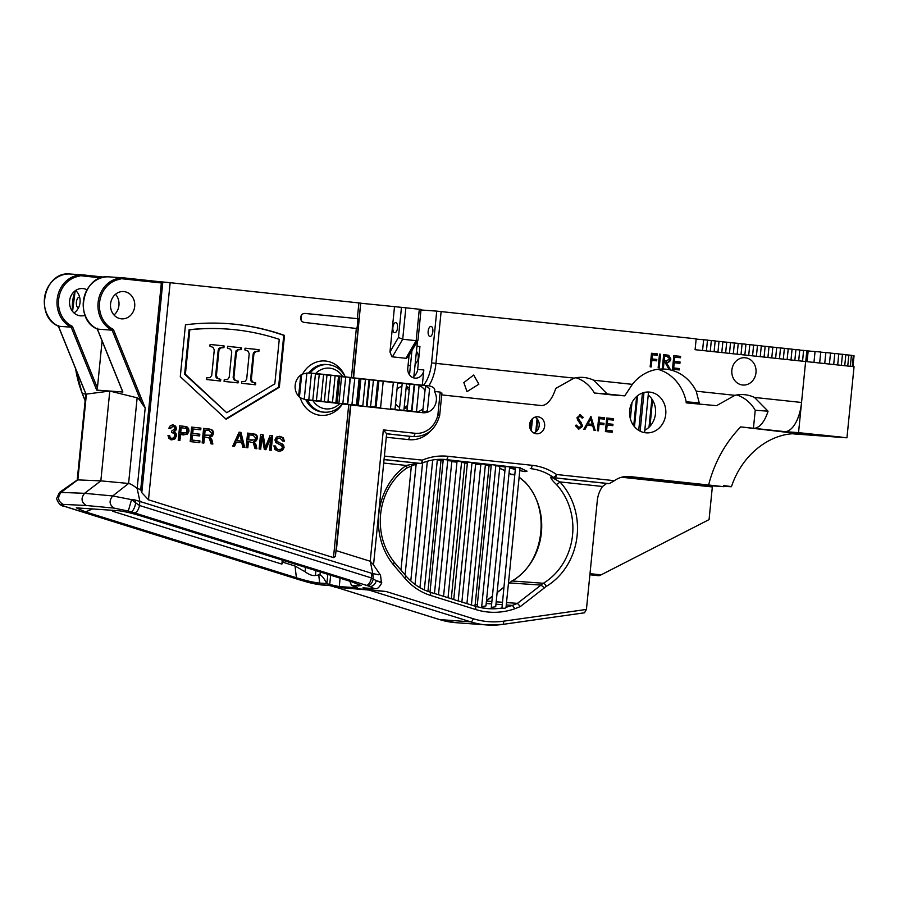 <?xml version="1.0" encoding="UTF-8"?>
<svg xmlns="http://www.w3.org/2000/svg" width="899" height="899" viewBox="0 0 899 899"><rect width="100%" height="100%" fill="white"/><g stroke="black" fill="none" stroke-linecap="round" stroke-linejoin="round"><path stroke-width="1.35" d="M590.002 573.663L601.094 574.854L709.064 519.622L712.334 486.955L621.591 477.234M601.094 574.854L599.307 575.618M723.684 486.269L726.92 486.505C733.798 486.988 732.752 486.685 723.774 485.606L723.616 486.685L712.941 485.898L712.334 486.955M726.92 486.505L731.438 486.707C743.349 450.781 775.017 431.037 800.256 433.959A81.809 72.493 94.2 0 1 802.402 434.15L798.267 433.846M723.616 486.685L708.614 484.999A122.714 108.745 -85.8 0 1 740.697 426.901L802.402 434.15M780.658 431.329L784.535 431.599A30.308 14.036 -83.9 0 0 801.548 402.471L798.537 432.644L846.948 437.802L829.013 436.509L780.658 431.329L798.537 432.644M740.697 426.901L753.429 428.272L755.239 410.259A37.713 33.42 94.2 0 0 736.809 394.953M793.379 433.88L828.507 436.453M804.403 433.307L841.352 437.116L804.403 433.307M802.166 433.194L841.34 437.105M826.552 435.498L811.449 434.116L826.552 435.498M651.887 399.021L648.999 427.25M650.011 426.216L652.517 399.988M644.819 430.239A20.452 18.126 94.2 0 0 648.325 395.111M753.62 345.149L757.475 345.43L756.396 356.274M757.475 345.43L761.318 345.845L760.239 356.678M846.948 437.802L854.05 366.702L695.084 349.7L696.174 338.856L436.734 311.121L431.565 362.904L574.068 378.119A37.713 33.42 -85.8 0 1 583.035 377.411A37.713 33.42 -85.8 0 1 593.643 380.21L607.218 393.976L594.396 393.032L611.949 394.908L624.76 395.852L632.345 384.356A44.501 39.432 94.2 0 1 664.968 369.096A44.501 39.432 94.2 0 1 696.208 391.189L734.91 395.335A37.713 33.42 -85.8 0 1 743.878 394.627A37.713 33.42 -85.8 0 1 754.486 397.437L768.049 411.191A30.308 14.036 96.1 0 1 753.429 428.272L784.535 431.599M845.824 354.768L851.409 355.307L850.33 366.129M848.847 354.981L847.757 365.814M851.398 355.431L854.05 355.734L852.971 366.477M853.331 355.577L852.252 366.376M838.778 353.992L845.835 354.633L844.757 365.466M842.475 354.262L841.397 365.095M820.742 352.15L830.507 352.992L829.429 363.837M825.844 352.52L824.765 363.365M799.762 350.093L808.179 350.835L807.1 361.668M806.841 350.722L805.762 361.555M803.616 350.374L802.537 361.207M784.378 348.441L792.075 349.138L790.996 359.971M788.232 348.722L787.153 359.566M768.993 346.8L776.702 347.486L775.612 358.33M772.859 347.081L771.769 357.914M738.236 343.508L745.934 344.193L744.855 355.038M742.091 343.789L741.012 354.622M722.852 341.856L730.561 342.553L729.482 353.386M726.718 342.137L725.628 352.97M707.479 340.204L715.177 340.901L714.098 351.745M711.334 340.496L710.255 351.329M696.141 339.114L707.491 340.08L706.412 350.913M703.647 339.665L702.557 350.509M715.166 341.036L722.863 341.732L721.785 352.565M719.02 341.317L717.941 352.15M730.55 342.676L738.248 343.373L737.169 354.206M734.404 342.957L733.326 353.801M745.923 344.328L753.632 345.025L752.553 355.858M749.788 344.609L748.698 355.442M761.307 345.969L769.005 346.666L767.926 357.499M765.161 346.261L764.083 357.094M776.691 347.621L784.389 348.318L783.31 359.151M780.546 347.902L779.467 358.735M792.064 349.262L799.773 349.958L798.683 360.802M795.93 349.554L794.84 360.387M808.167 350.97L820.765 352.015L819.674 362.859M815.056 351.475L813.977 362.308M830.496 353.127L838.789 353.858L837.711 364.702M834.811 353.442L833.721 364.275M657.911 369.298A44.501 39.432 -85.8 0 1 686.195 401.831A12.541 11.114 94.2 0 0 686.184 402.864L716.548 405.674L734.91 395.335M594.396 393.032A37.713 33.42 94.2 0 0 575.978 377.737M441.735 394.897L541.097 405.528A30.308 14.036 -83.9 0 0 555.706 388.458L574.068 378.119M384.39 456.074L422.305 460.131A64.762 57.39 -85.8 0 1 447.96 456.299L532.163 465.311A64.762 57.39 -85.8 0 1 556.515 474.503L614.365 480.695A27.273 24.161 -85.8 0 1 628.985 476.492A27.273 24.161 -85.8 0 1 629.705 476.56L708.614 484.999M605.387 431.565L606.735 418.001L613.523 418.72L613.376 420.114L607.679 419.507L607.263 423.676L612.961 424.283L612.826 425.677L607.128 425.07L606.6 430.284L612.298 430.891L612.163 432.284L605.387 431.565M590.868 416.293L595.217 430.475L594.048 430.351L592.699 425.811L587.261 425.227L584.991 429.374L583.822 429.25L591.025 416.316M529.623 424.485A8.518 7.552 -85.8 0 1 537.748 416.788A8.518 7.552 -85.8 0 1 544.659 425.845A8.518 7.552 -85.8 0 1 536.512 433.79A8.518 7.552 -85.8 0 1 529.623 424.485M578.81 429.07L575.45 425.71L576.54 425.137L579.001 427.677L581.529 425.632L577.495 419.799L577.034 417.664L580.316 414.81L583.282 417.451L582.226 418.181L580.057 416.192L578.113 417.72L582.608 425.766L578.945 429.081M597.374 430.7L598.734 417.136L604.577 417.765L604.443 419.159L599.667 418.642L599.251 422.822L604.027 423.328L603.892 424.721L599.116 424.216L598.453 430.823L597.374 430.7M629.682 410.517A20.452 18.126 -85.8 0 1 649.202 392.054A20.452 18.126 -85.8 0 1 665.788 413.776A20.452 18.126 -85.8 0 1 646.212 432.846A20.452 18.126 -85.8 0 1 629.682 410.517M599.116 424.216L597.947 430.767M599.667 418.642L598.745 422.777L603.521 423.294L603.386 424.665M598.723 417.158L604.083 417.732L603.937 419.103M580.057 416.192L577.619 417.687L579.709 421.047C580.664 421.328 581.462 422.89 582.102 425.721L582.608 425.766M582.102 425.721C583.058 426.171 581.799 427.272 578.304 429.025M579.81 414.776L582.777 417.417L582.069 417.9M576.034 425.092L578.45 427.643M590.677 418.945L587.474 423.856L592.272 424.362L590.677 418.945L587.98 423.901L592.272 424.362M587.261 425.227L584.496 429.329M590.654 416.709L594.711 430.419M607.128 425.07L606.095 430.25L611.803 430.857L611.657 432.228M607.679 419.507L606.758 423.643L612.455 424.249L612.32 425.62M606.735 418.013L613.017 418.687L612.871 420.058M430.812 430.722A30.678 27.184 -85.8 0 1 408.798 439.656A3.405 1.573 96.1 0 1 410.708 436.386L386.615 433.723L383.334 429.891L414.978 433.273A23.857 21.149 94.2 0 0 437.903 414.799L440.173 392.076L441.476 393.504M439.319 415.214L437.903 414.799M336.012 550.581L370.219 561.246L373.152 564.37M461.872 602.027L475.683 463.603L471.964 463.199M481.74 606.645L485.966 605.926L499.911 466.199L495.798 465.761M471.402 605.005L485.438 464.3L480.886 463.85L466.929 603.6M505.362 466.457L491.292 607.421L495.709 606.735L509.666 466.896L505.362 466.457M447.736 460.614L451.849 461.052L438.498 594.722M443.567 596.307L457.04 461.299L461.603 461.749L448.028 597.7M437.307 459.872L441.016 460.266L427.935 591.373M485.37 465.019L489.078 465.412L475.144 605.027L473.222 605.566M461.535 462.457L464.862 462.816L451.287 598.723M505.058 466.873L499.889 466.367M522.15 468.525L520.027 468.334M515.464 467.918L509.621 467.345M481.617 607.791A74.988 66.459 94.2 0 0 488.202 608.645A74.988 66.459 94.2 0 0 501.957 608.039L515.532 467.233L520.083 467.682L506.047 607.241C505.845 608.252 504.485 608.522 501.945 608.039M477.122 606.746L491.303 464.637L495.866 465.086L481.561 607.769L488.202 608.645M453.748 599.487L467.469 462.086L472.02 462.536L458.209 600.892L475.032 606.14A3.405 1.551 -72.7 0 0 474.874 606.106L458.209 600.903M430.014 592.07L443.241 459.49L447.803 459.94L434.475 593.486L454.456 599.712L434.475 593.464M505.047 467.031L502.462 466.615A61.357 54.378 94.2 0 0 501.114 466.457M520.049 468.064L527.061 471.155L525.072 471.649L519.791 470.627M515.307 469.435L509.553 467.974M755.239 410.259L768.049 411.191M686.184 402.864L716.548 405.674M698.995 403.797L699.208 402.786L686.195 401.831M607.218 393.976L624.771 395.852M401.145 386.604A17.047 15.103 -85.8 0 1 401.572 387.39M406.168 387.447A11.125 9.855 -85.8 0 1 409.011 390.312M407.517 405.359A11.125 9.855 -85.8 0 1 404.168 407.562M406.269 386.458A11.125 9.855 -85.8 0 1 409.259 387.907M413.248 393.987A11.125 9.855 -85.8 0 1 413.506 395.257M412.899 401.291A11.125 9.855 -85.8 0 1 412.405 402.471M407.292 407.573A11.125 9.855 -85.8 0 1 404.089 408.371M399.572 407.404A11.125 9.855 -85.8 0 1 395.582 403.629M397.01 389.301A11.125 9.855 -85.8 0 1 401.673 386.446M350.543 404.966L422.979 412.72A13.631 12.08 94.2 0 0 423.339 412.753A13.631 12.08 94.2 0 0 434.734 405.899A13.631 12.08 94.2 0 0 434.442 391.47L440.173 392.076M416.338 412.012A13.631 12.08 94.2 0 0 423.002 408.652M424.845 390.188A13.631 12.08 94.2 0 0 419.08 385.525M434.442 391.47C435.577 388.952 433.869 387.076 429.329 385.851L419.125 385.109L416.473 411.675L411.911 411.225L416.473 411.675M422.642 412.259L425.508 386.098L429.61 388.48L427.373 410.888L422.642 412.259L423.923 412.36M69.774 508.036L64.076 506.182C60.963 506.171 58.457 503.654 56.558 498.63L59.548 492.349L77.381 479.875L100.834 480.864L109.79 391.054L137.142 397.819C138.322 398.201 139.896 400.1 141.851 403.482L145.2 407.921L113.375 329.382A26.183 23.194 -85.8 0 1 99.632 302.064A26.183 23.194 -85.8 0 1 119.522 279.342A25.228 22.363 -85.8 0 1 121.455 278.701L161.348 282.971L140.727 489.573L141.795 492.641L162.82 281.983L160.966 281.848L161.348 282.971M77.224 479.987L85.663 395.358L86.416 394.099L109.79 391.054L122.893 392.02L122.59 391.256M59.548 492.349L84.585 493.315L100.834 480.864L128.591 483.471C130.613 483.831 133.468 485.494 137.165 488.46L140.727 489.573M141.851 403.482L112.139 330.18L97.395 329.101A27.273 24.161 -85.8 0 1 83.978 297.704A27.273 24.161 -85.8 0 1 109.375 276.892L124.118 277.971A27.273 24.161 94.2 0 0 98.721 298.783A27.273 24.161 94.2 0 0 112.139 330.18L113.375 329.382M121.275 318.819A13.687 12.137 -85.8 0 1 110.543 304.12A13.687 12.137 -85.8 0 1 123.635 291.557A13.687 12.137 -85.8 0 1 134.726 306.087A13.687 12.137 -85.8 0 1 121.635 318.853A13.687 12.137 -85.8 0 1 121.275 318.819M113.993 314.987A13.687 12.137 94.2 0 0 115.51 294.265M109.667 276.914L124.849 277.982L121.455 278.701M162.82 281.983L170.147 282.691L148.481 499.81L141.795 492.641M359.117 318.696L360.713 303.12L170.147 282.691M345.171 376.838L342.519 376.389A20.452 18.126 94.2 0 0 315.65 373.512L308.604 372.973L302.592 373.973A27.273 24.161 -85.8 0 1 324.876 360.971A27.273 24.161 -85.8 0 1 345.171 376.838L353.577 377.861L360.701 303.221M361.016 303.255L401.46 307.346L398.448 337.473L389.975 351.992L394.481 306.84M419.316 309.211L416.17 340.676L417.99 340.17L421.058 309.425L401.46 307.346M421.002 309.975L436.734 311.121M70.763 274.06L83.899 274.982L80.505 275.701L101.048 277.892M124.545 278.005A27.273 24.161 94.2 0 0 124.118 277.971L121.129 278.791M97.62 328.225L97.395 329.101L97.62 328.225M85.057 315.279A13.687 12.137 -85.8 0 1 80.685 315.852A13.687 12.137 -85.8 0 1 80.326 315.819A13.687 12.137 -85.8 0 1 69.594 301.109A13.687 12.137 -85.8 0 1 82.686 288.545A13.687 12.137 -85.8 0 1 83.045 288.579A13.687 12.137 -85.8 0 1 86.922 289.759M102.104 340.968L97.407 388.008L72.426 326.371A26.183 23.194 -85.8 0 1 58.682 299.064A26.183 23.194 -85.8 0 1 78.573 276.341A25.228 22.363 -85.8 0 1 80.505 275.701M73.999 312.953A13.687 12.137 94.2 0 0 75.651 290.444M72.426 326.371L71.19 327.18L58.491 326.247A27.273 24.161 -85.8 0 1 45.074 294.85A27.273 24.161 -85.8 0 1 70.47 274.038L83.169 274.97A27.273 24.161 94.2 0 0 57.772 295.782A27.273 24.161 94.2 0 0 71.19 327.18L96.687 390.099L109.79 391.054M83.596 275.004A27.273 24.161 94.2 0 0 83.169 274.97L79.809 275.903M97.407 388.008L96.687 390.099M82.348 393.616L85.978 394.065L82.708 386.019M58.716 325.371L58.491 326.247L58.716 325.371M349.801 581.215L351.498 585.406L357.577 587.766L339.26 586.609L329.719 584.507L330.641 575.225M347.688 404.528L350.363 377.692M383.334 429.891L370.219 561.246L372.827 573.562L378.872 574.821M384.042 459.603L417.866 463.221L406.236 465.457A3.405 1.281 55.1 0 1 406.606 468.143L418.08 463.232M457.951 600.892L453.995 599.655M434.217 593.475L430.25 592.239M544.423 587.867L541.007 585.08A13.631 12.08 -85.8 0 1 543.344 583.26A3.405 1.337 59.1 0 1 546.3 586.384A10.226 9.057 94.2 0 0 544.423 587.867L520.364 606.544L514.869 608.735A78.393 69.481 -85.8 0 1 475.593 609.5L430.43 595.396A3.405 1.551 -72.5 0 0 429.879 592.036L430.025 592.093M481.516 607.769L475.032 606.14A3.405 1.551 -72.7 0 1 475.593 609.5M506.62 602.577L517.442 603.375L541.007 585.08L509.396 582.923L511.801 581.057C544.311 563.471 551.525 508.137 524.645 481.842L524.645 481.842A3.405 1.225 -43.2 0 0 525.038 482.01A61.357 54.378 -85.8 0 1 512.172 580.979L543.344 583.26A61.357 54.378 94.2 0 0 556.211 484.291A3.405 1.225 -43.2 0 0 559.886 481.909L552.076 477.594L606.724 483.448L602.532 486.483L559.886 481.909A64.762 57.39 -85.8 0 1 546.3 586.384M556.211 484.291C552.267 480.493 550.469 478.099 550.795 477.111A3.405 3.023 94.2 0 0 552.076 477.594L554.604 477.785A3.405 1.573 -83.9 0 0 556.515 474.503A3.405 1.393 -55.2 0 1 553.323 477.302A61.357 54.378 94.2 0 0 530.253 468.593A3.405 1.573 -83.9 0 0 532.163 465.311M614.365 480.695L609.252 483.628L606.724 483.448M509.048 473.02A61.357 54.378 -85.8 0 1 510.801 474.178A3.405 1.393 124.8 0 1 510.475 474.065A3.405 3.405 0 0 0 512.059 474.661A3.405 1.573 -83.9 0 0 512.059 474.661A3.405 1.573 -83.9 0 0 512.082 474.661L514.554 474.841A3.405 3.023 -85.8 0 1 513.318 474.369L514.779 474.784M519.139 477.144L525.038 482.01M486.438 601.094L491.629 601.476M496.192 601.813L502.058 602.24M486.202 603.476L491.393 603.858M495.956 604.195L501.811 604.622M506.384 604.96L512.385 605.398L517.442 603.375L520.364 606.544M754.486 397.437L801.548 402.471L805.628 361.544M699.208 402.786L696.208 391.189M431.565 362.904A27.037 12.519 96.1 0 1 423.407 385.3L429.329 385.851M463.839 382.603L473.672 375.029L478.864 384.21L467.031 391.638L463.839 382.603M342.294 403.943L350.554 404.865L335.417 556.503L333.473 557.594L148.481 499.81M145.2 407.921L137.165 488.46L139.794 500.867L139.559 505.508L371.411 577.922L376.276 580.675A20.452 1.922 14.6 0 1 381.524 583.429L380.524 575.236L373.096 564.291M371.478 573.236L372.827 573.562L373.299 578.844C372.152 583.204 370.264 585.507 367.646 585.732L366.32 585.305A6.821 3.09 -72.7 0 0 371.411 577.922A8.732 3.956 107.3 0 0 371.478 573.236L134.839 499.911A8.732 4.034 91 0 1 135.648 502.799L139.559 505.508C138.468 510.036 136.772 512.497 134.457 512.891L130.951 511.801A6.821 2.439 -73.3 0 0 135.648 502.799L131.557 499.63L134.839 499.911M79.64 297.198A5.293 2.45 -83.9 0 0 79.404 297.153A5.293 2.45 -83.9 0 0 76.404 302.154A5.293 2.45 -83.9 0 0 78.28 307.672A5.293 2.45 -83.9 0 0 78.573 307.66M534.984 417.17A8.518 7.552 -85.8 0 1 539.209 425.441A8.518 7.552 -85.8 0 1 533.826 433.015M648.516 392.02L644.583 432.644M377.737 380.76L378.648 380.861M383.199 381.345L393.099 382.412M397.65 382.895L401.977 383.356M406.528 383.851L409.629 384.176M423.407 385.3L353.577 377.861M344.767 376.681L345.092 376.703C341.283 369.455 335.552 365.432 327.899 364.612L326.326 364.488A23.857 21.149 94.2 0 0 308.604 372.973M315.65 373.512L342.519 376.389M310.492 373.107L311.447 373.231L308.795 399.819L304.233 399.358L308.795 399.819M315.437 373.86L319.021 374.242M326.978 375.097L330.551 375.479M338.507 376.321L341.564 376.726M350.037 377.659L354.566 378.142M359.117 378.636L365.455 379.254L362.803 405.842L358.252 405.393L362.803 405.842M365.455 379.311L373.197 380.153M411.911 411.225L414.563 384.637L419.125 385.087M316.392 400.606L319.302 374.029L323.595 374.478L320.943 401.066L316.392 400.606L320.943 401.066M327.921 401.842L330.832 375.265L335.136 375.715L332.484 402.303L327.921 401.842L332.484 402.303M311.436 373.31L315.459 373.726L312.796 400.313L308.245 399.864L312.796 400.313M323.584 374.591L326.989 374.962L324.337 401.55L319.774 401.1L324.337 401.55M335.125 375.827L338.53 376.198L335.866 402.786L331.315 402.336L335.866 402.786M342.845 403.572L345.767 376.984L350.059 377.434L347.407 404.022L342.845 403.572L347.407 404.022M351.925 404.629L354.835 378.052L359.128 378.501L356.476 405.089L351.925 404.629L356.476 405.089M338.912 403.291L343.463 403.741L338.912 403.291L341.564 376.703L345.497 377.074M399.336 409.877L402.246 383.3L406.539 383.738L403.887 410.326L399.336 409.877L403.887 410.326M390.458 408.809L393.369 382.232L397.673 382.671L395.021 409.259L390.458 408.809L395.021 409.259M406.989 410.585L409.91 383.997L414.203 384.446L411.551 411.034L406.989 410.585L411.551 411.034M370.557 406.651L373.467 380.075L377.771 380.524L375.108 407.112L370.557 406.651L375.108 407.112M375.996 407.371L378.917 380.783L383.21 381.232L380.558 407.82L375.996 407.371L380.558 407.82M358.319 319.033A5.068 2.349 -83.9 0 0 357.959 319.359L357.105 327.978A5.068 2.349 -83.9 0 0 357.24 328.169M358.083 328.787L353.262 377.726M357.768 328.652L304.053 322.381C301.704 321.842 300.558 320.213 300.626 317.493C301.098 314.819 302.536 313.47 304.952 313.436L358.757 318.785M307.492 400.01L305.918 399.886A23.857 21.149 94.2 0 0 322.842 412.079L324.415 412.203A23.857 21.149 -85.8 0 1 307.492 400.01L342.058 403.82M302.592 373.973A13.631 12.08 94.2 0 0 295.175 385.188A13.631 12.08 94.2 0 0 300.221 397.751L305.918 399.886M86.416 394.099L77.865 479.751L61.323 492.191C57.266 497.102 57.851 501.17 63.065 504.373C60.716 504.328 61.301 505.002 64.829 506.395L306.121 581.788A13.631 1.281 -165.4 0 0 319.965 584.676L328.629 585.316L336.237 587.317M137.142 397.819L128.591 483.471L112.712 495.956L131.557 499.63L128.287 511.048L114.218 508.126L86.225 505.496L63.065 504.373M379.558 582.08C383.345 582.822 382.244 582.35 376.276 580.675A6.821 4.866 -69.9 0 1 369.714 586.44L367.646 585.732M430.43 595.396A65.436 57.997 -85.8 0 1 404.831 578.158L393.47 564.842L394.11 562.369M406.606 468.143C400.235 472.604 394.852 478.313 390.469 485.246C384.66 494.607 381.311 504.957 380.434 516.307C379.412 534.085 384.109 549.503 394.504 562.538L405.854 575.832A3.405 1.18 -40.5 0 1 404.831 578.158M514.869 608.735L512.385 605.398A74.988 66.459 94.2 0 1 506.159 607.207M336.136 587.272L439.6 619.58A91.35 80.955 94.2 0 0 455.827 622.681L487 624.962A91.35 80.955 -85.8 0 0 502.395 624.434A3.405 1.551 -98.1 0 0 502.541 624.434A3.405 1.551 -98.1 0 0 503.642 621.175L586.429 609.432L597.284 500.698A27.273 24.161 -85.8 0 1 602.532 486.483M586.429 609.432L584.507 612.792L502.698 624.389M439.285 619.49A3.405 1.551 -72.7 0 0 439.431 619.557A3.405 1.551 -72.7 0 0 439.6 619.58L470.773 621.872A91.35 80.955 -85.8 0 0 487 624.962L502.541 624.434L584.507 612.792M336.08 587.249L386.121 591.508L368.759 589.643L362.96 587.834L371.624 588.463A6.821 6.046 94.2 0 0 372.838 588.699C376.524 587.699 376.726 591.194 381.524 583.429M672.486 369.219L673.834 355.656L680.61 356.386L680.476 357.768L674.778 357.161L674.362 361.342L680.06 361.949L679.925 363.342L674.216 362.724L673.699 367.949L679.397 368.556L679.262 369.95L672.486 369.219M658.158 367.691L659.506 354.116L660.585 354.24L659.237 367.803L658.158 367.691M650.146 366.826L651.505 353.262L657.349 353.891L657.214 355.285L652.438 354.768L652.022 358.948L656.798 359.454L656.663 360.847L651.887 360.342L651.224 366.949L650.146 366.826M662.316 368.129L663.664 354.566L668.777 355.296L670.856 359.004C670.238 361.589 668.687 362.668 666.226 362.218L670.013 368.961L668.687 368.815L664.9 362.083L664.024 361.982L663.395 368.253L662.316 368.129M666.575 362.252L665.721 362.185L669.508 368.905M742.563 385.008A13.687 12.137 -85.8 0 1 731.842 370.298A13.687 12.137 -85.8 0 1 744.923 357.735A13.687 12.137 -85.8 0 1 756.025 372.276A13.687 12.137 -85.8 0 1 742.922 385.042A13.687 12.137 -85.8 0 1 742.563 385.008M664.608 356.071L664.159 360.6L666.361 360.847L669.777 358.881L666.867 356.319L664.103 356.038L663.653 360.555L666.474 360.859M664.024 361.982L662.889 368.197M663.664 354.588L668.272 355.262L670.351 358.971C666.597 365.365 667.08 360.892 665.721 362.185M651.887 360.342L650.719 366.893M652.438 354.768L651.517 358.903L656.292 359.42L656.158 360.791M651.494 353.285L656.854 353.858L656.708 355.229M659.506 354.139L660.08 354.195L658.731 367.747M674.216 362.724L673.194 367.905L678.891 368.523L678.756 369.894M674.778 357.161L673.857 361.297L679.554 361.915L679.419 363.286M673.834 355.667L680.116 356.341L679.97 357.723M431.003 326.393A5.068 2.349 96.1 0 1 431.037 326.393A5.068 2.349 96.1 0 1 432.835 331.686A5.068 2.349 96.1 0 1 429.958 336.484A5.068 2.349 96.1 0 1 428.16 331.225A5.068 2.349 96.1 0 1 431.003 326.393M416.99 346.205L419.934 346.52L417.642 369.467L423.834 369.927L422.305 385.222M415.226 363.837A8.518 7.552 94.2 0 0 418.271 357.858A8.518 7.552 94.2 0 0 416.473 351.352M408.101 365.073A8.518 7.552 94.2 0 0 410.146 365.545A8.518 7.552 94.2 0 0 410.45 365.567M413.989 376.164A9.102 8.069 94.2 0 0 417.642 369.467M417.496 341.081L413.731 377.895M409.045 355.543L407.786 368.208A9.102 8.069 94.2 0 0 415.147 378.142A9.102 8.069 94.2 0 0 423.834 369.927M392.874 327.494A5.068 2.349 96.1 0 1 395.762 322.617A5.068 2.349 96.1 0 1 397.549 327.91A5.068 2.349 96.1 0 1 394.683 332.709A5.068 2.349 96.1 0 1 392.874 327.494M417.934 340.328L408.371 356.701L406.292 358.341L391.975 356.802L406.292 358.341M405.887 358.296L416.17 340.676L402.707 339.238L398.448 337.473M391.975 356.802L389.975 351.992M275.532 446.039L274.768 445.983L275.735 448.511L278.218 449.556L281.342 449.197L282.398 447.488L281.668 445.657L275.656 442.443L274.948 439.836L276.487 437.083L279.904 436.307L283.297 437.813L284.399 441.184L282.736 441.004L279.803 438.038L277.555 438.397L276.611 439.926L277.094 441.353L283.59 445.095L284.073 447.522L282.443 450.478L278.881 451.354L274.948 449.545L273.892 445.859L275.532 446.039L276.487 448.567L278.611 449.59M279.803 438.038L276.791 438.341L275.858 439.869L276.341 441.297L281.23 443.555L282.825 445.039L283.309 447.466L281.679 450.433L278.117 451.298M271.183 450.275L269.565 450.107L270.801 437.768L265.902 449.714L264.385 449.545L261.946 436.824L260.721 449.163L259.114 448.983L260.553 434.487L263.104 434.756L265.374 447.219L270.082 435.498L272.633 435.779L271.183 450.275M256.856 448.747L255.013 448.545L253.282 442.757L248.461 441.578L247.843 447.781L246.146 447.601L247.596 433.093L255.687 434.296L257.092 435.835L257.451 438.262L256.429 440.69L254.181 441.825L255.957 444.657L256.856 448.747M240.932 432.385L244.73 447.444L242.809 447.241L241.764 442.668L236.381 442.094L234.515 446.353L232.717 446.162L239.1 432.183L240.932 432.385L239.089 432.205M212.872 444.039L211.029 443.836L209.298 438.049L204.478 436.869L203.859 443.072L202.163 442.892L203.612 428.385L211.703 429.576L213.108 431.127L213.468 433.554L212.445 435.981L210.197 437.116L211.973 439.948L212.872 444.039M199.938 440.915L199.769 442.634L190.195 441.611L191.644 427.104L200.915 428.093L200.747 429.823L193.161 429.003L192.723 433.442L199.814 434.206L199.634 435.925L192.543 435.161L192.06 440.072L199.938 440.915L191.307 440.016L191.79 435.105L192.543 435.161M178.216 440.33L179.665 425.823L187.071 426.946L188.61 428.565L188.992 431.104L187.419 434.307L180.497 434.711L179.912 440.51L178.216 440.33M169.675 435.543L168.922 435.487L169.383 437.397L171.889 438.42L173.81 437.768L174.721 435.667L174.215 433.498L171.574 432.464L171.72 431.014L174.754 428.812L174.395 427.07L172.968 426.328L170.552 428.407L168.843 428.227L170.372 425.553L173.08 424.867L175.71 426.216L176.462 429.037L174.35 431.868L176.035 433.408L176.44 435.813L174.889 438.948L171.743 439.881L168.9 438.442L167.967 435.363L169.675 435.543L170.136 437.453L171.338 438.375M172.968 426.328L169.799 428.351M226.087 419.237L180.283 376.659L185.464 324.797A273.948 242.775 -85.8 0 1 228.391 323.662A273.948 242.775 -85.8 0 1 284.511 335.406L279.331 387.267L226.087 419.237M225.761 418.934L278.578 387.211L283.758 335.349A273.948 242.775 94.2 0 0 228.009 323.629M279.331 387.267L278.578 387.211M189.071 329.708A268.486 237.943 -85.8 0 1 227.233 329.045L227.998 329.101A268.486 237.943 94.2 0 0 189.824 329.764L185.385 374.276L184.621 374.22L189.071 329.708L189.824 329.764M185.385 374.276L226.739 412.72L184.621 374.22M255.732 383.008L255.552 384.772L241.55 383.277L241.73 381.513L245.056 381.412L246.686 379.153L249.214 353.723L248.079 351.149L244.888 349.925L245.056 348.183L259.058 349.677L258.878 351.419L255.563 351.666L253.911 353.97L251.372 379.378L252.54 381.974L255.732 383.008L251.787 381.918L250.619 379.322L253.158 353.914L254.81 351.61L258.125 351.363L258.294 349.621L245.056 348.205M238.246 381.142L238.066 382.895L224.076 381.401L224.256 379.636L227.582 379.547L229.2 377.277L231.74 351.857L230.605 349.273L227.402 348.048L227.582 346.306L241.573 347.812L241.404 349.554L238.089 349.801L236.437 352.093L233.897 377.501L235.066 380.097L237.493 381.086L234.313 380.052L233.144 377.445L235.673 352.037L237.336 349.745L240.64 349.497L240.82 347.756L227.571 346.34M220.772 379.266L220.592 381.03L206.601 379.524L206.77 377.771L210.108 377.67L211.726 375.411L214.265 349.981L213.119 347.407L209.928 346.182L210.096 344.441L224.098 345.935L223.918 347.677L220.615 347.924L218.951 350.217L216.412 375.636L217.58 378.232L220.008 379.209L216.828 378.176L215.659 375.58L218.199 350.172L219.85 347.868L223.166 347.621L223.334 345.879L210.096 344.463M226.739 412.72L274.824 383.851L279.263 339.339A268.486 237.943 94.2 0 0 227.998 329.101M219.839 380.951L220.008 379.209M217.58 378.232L216.828 378.176M223.918 347.677L223.166 347.621M224.098 345.935L223.334 345.879M237.314 382.817L237.493 381.086M235.066 380.097L234.313 380.052M241.404 349.554L240.64 349.497M241.573 347.812L240.82 347.756M254.799 384.693L254.968 382.952M252.54 381.974L251.787 381.918M258.878 351.419L258.125 351.363M259.058 349.677L258.294 349.621M284.511 335.406L283.758 335.349M174.35 431.868L173.597 431.812L175.283 433.352L175.687 435.757L174.136 438.892L170.99 439.825M172.327 424.811L174.957 426.16L175.698 428.98L173.597 431.812M168.922 435.487L167.967 435.386M181.193 427.722L186.093 428.43L186.992 429.385L186.318 432.891L179.912 432.936L180.429 427.666L181.193 427.722L180.665 432.992L183.632 433.318M179.159 440.431L179.733 434.655L180.497 434.711M184.452 426.34L187.857 428.508L188.228 431.048L186.666 434.251L182.969 435.004M183.699 426.283L179.665 425.845M180.665 432.992L179.912 432.936M192.06 440.072L191.307 440.016M199.016 442.555L199.185 440.858M198.881 435.846L199.05 434.15L191.959 433.385L192.408 428.947L193.161 429.003M199.994 429.733L200.162 428.036L191.633 427.126M199.814 434.206L199.05 434.15M192.723 433.442L191.959 433.385M200.915 428.093L200.162 428.036M212.108 443.949L211.22 439.892L209.445 437.015L211.692 435.925L212.703 433.498L212.344 431.071L210.95 429.531L203.612 428.407M205.152 430.16L209.209 430.599L211.715 433.363L210.804 435.24L203.893 435.094L204.388 430.104L205.152 430.16L204.646 435.15L208.231 435.543M203.107 442.993L203.725 436.813L204.478 436.869M204.646 435.15L203.893 435.094M210.197 437.116L209.445 437.06M210.209 437.071L209.445 437.015M236.988 440.622L241.404 441.094L236.235 440.566L239.067 434.071L239.819 434.116L236.988 440.622L236.235 440.566M243.966 447.365L240.179 432.329M233.774 446.275L235.628 442.038L236.381 442.094M241.404 441.094L239.819 434.116M256.091 448.668L255.204 444.6L253.428 441.769L255.676 440.634L256.698 438.206L256.339 435.779L254.934 434.239L247.596 433.116M249.135 434.869L253.192 435.307L255.698 438.071L254.788 439.948L247.877 439.802L248.382 434.813L249.135 434.869L248.641 439.858L252.226 440.252M247.09 447.702L247.708 441.521L248.461 441.578M248.641 439.858L247.877 439.802M253.439 441.724L254.192 441.78L253.428 441.769M270.43 450.197L271.869 435.723L270.071 435.532M272.633 435.779L271.869 435.723M265.374 447.219L264.621 447.163L262.351 434.7L260.553 434.509M259.968 449.073L261.193 436.768L261.946 436.824M265.16 449.635L270.048 437.712L270.801 437.768M263.104 434.756L262.351 434.7M279.151 436.251L282.544 437.757L283.635 441.128M274.768 445.983L273.892 445.882M318.729 574.787L319.684 583.069L326.809 583.597C324.101 578.405 321.831 575.495 319.999 574.877L315.425 575.506L315.909 570.629M315.65 575.371C312.762 576.068 309.177 574.798 304.885 571.584M305.503 567.37L305.076 571.742L295.041 566.022L282.949 562.246L283.129 560.38M299.434 397.077L301.693 374.456M282.949 562.246L281.87 564.111L282.275 560.122M298.625 396.257L300.738 375.085M281.87 564.111L112.476 511.194L112.982 510.306M301.457 580.406A6.821 3.09 -72.7 0 0 301.761 580.529L70.403 508.227M64.076 506.182A6.821 5.259 -68.8 0 0 64.829 506.395M114.218 508.126C109.296 504.935 108.79 500.878 112.712 495.956L84.585 493.315C80.753 498.203 81.303 502.26 86.225 505.496M130.951 511.801L128.287 511.048M372.838 588.699L364.162 588.058A6.821 6.046 -85.8 0 1 362.96 587.834M368.759 589.643L334.439 587.126M351.498 585.406L358.622 585.923L356.487 583.384M92.811 508.823L85.562 511.902L76.303 507.868L117.623 510.643C123.264 511.16 131.029 512.936 140.907 515.959L351.734 581.81L361.083 585.485L358.622 585.923M85.562 511.902L296.389 577.754L295.041 566.022M319.684 583.069C314.032 582.563 306.267 580.788 296.389 577.754M329.719 584.507L326.809 583.597M598.599 575.697L589.89 574.764M625.401 476.526L712.941 485.898M408.798 439.656L386.278 437.251M520.072 467.851L446.039 459.58A3.405 1.573 -83.9 0 0 447.96 456.299M442.836 459.344L446.039 459.58A61.357 54.378 94.2 0 0 444.443 459.434C436.779 458.883 429.317 460.131 422.047 463.165A3.405 3.405 0 0 1 420.485 463.423L417.956 463.232A3.405 3.023 94.2 0 1 417.866 463.221L420.395 463.412A3.405 3.023 -85.8 0 0 421.743 463.21A3.405 1.438 -112.8 0 0 422.047 463.165A3.405 1.438 -112.8 0 0 422.305 460.131A3.405 1.573 96.1 0 1 420.395 463.412L384.053 459.524M386.615 433.801L410.708 436.386A27.273 24.161 94.2 0 0 411.416 436.442L413.787 436.622A27.273 24.161 -85.8 0 1 413.068 436.554A3.405 1.573 -83.9 0 0 414.978 433.273M550.795 477.111L553.323 477.302A3.405 3.023 94.2 0 0 554.604 477.785L609.252 483.628M444.443 459.434A61.357 54.378 94.2 0 0 422.294 462.985M440.993 460.468L443.117 460.693L440.993 460.468M451.792 461.625L456.95 462.176L451.792 461.625M464.839 463.019L467.345 463.288L464.839 463.019M475.627 464.176L480.796 464.727L475.627 464.176M491.191 465.727L489.067 465.57M489.056 465.637A61.357 54.378 -85.8 0 1 491.169 465.974L489.056 465.637M499.698 468.323A61.357 54.378 -85.8 0 1 504.699 470.525M513.318 474.369L510.801 474.178A3.405 3.023 94.2 0 0 512.082 474.661L512.059 474.661M401.302 386.885L400.527 386.828M75.662 368.882A100.89 89.417 94.2 0 0 82.416 393.807L85.147 400.538M336.327 550.66L350.868 405M122.893 392.02L97.395 329.101M160.955 281.848L124.837 277.982L160.966 281.848M104.115 277.15L83.888 274.982L104.115 277.15M85.978 394.065L58.491 326.247M360.016 378.726L357.319 405.685M340.103 578.181L339.26 586.609M629.705 476.56L628.266 476.448M511.801 581.057A3.405 1.337 59.1 0 1 512.172 580.979A13.631 12.08 94.2 0 0 509.834 582.788L508.497 583.833M503.507 587.71L497.113 592.666M492.124 596.543L486.46 600.937M477.369 604.319A74.988 66.459 -85.8 0 1 475.155 604.881L477.369 604.274M475.178 606.196A74.988 66.459 94.2 0 0 477.583 606.881M593.643 380.21L632.345 384.356M428.834 385.795A30.308 14.036 -83.9 0 0 435.959 363.331L441.128 311.548M333.473 557.594L348.733 404.64M75.449 290.591A19.8 9.17 -83.9 0 0 72.763 311.65M310.177 373.085A23.857 21.149 -85.8 0 1 327.899 364.612M351.442 377.501L356.386 327.989M301.154 320.325A5.068 2.349 96.1 0 1 301.828 314.695M312.942 400.651A20.452 18.126 94.2 0 0 339.811 403.527M342.463 403.966A27.273 24.161 -85.8 0 1 319.46 415.192A27.273 24.161 -85.8 0 1 300.221 397.751M393.47 564.842A64.762 57.39 -85.8 0 1 406.236 465.457L383.704 463.052M405.854 575.832C412.596 583.653 420.597 589.059 429.879 592.036A3.405 1.551 -72.5 0 0 429.879 592.025A3.405 1.551 -72.5 0 0 429.711 592.003M367.253 589.53L470.773 621.872A3.405 1.551 -72.7 0 0 473.2 618.703A87.945 77.932 94.2 0 0 503.642 621.175M386.121 591.508L473.2 618.703M392.425 356.847L402.707 339.238L405.854 307.761M357.285 319.044L358.892 302.896M219.041 378.827L218.277 378.771M216.592 377.108L215.839 377.052M216.412 375.636L215.659 375.58M218.951 350.217L218.199 350.172M219.39 348.767L218.637 348.711M220.615 347.924L219.85 347.868M222.289 347.699L221.525 347.643M236.516 380.693L235.763 380.648M234.066 378.985L233.313 378.928M233.897 377.501L233.144 377.445M236.437 352.093L235.673 352.037M236.864 350.644L236.111 350.588M238.089 349.801L237.336 349.745M239.763 349.576L239.01 349.52M253.99 382.569L253.237 382.513M251.551 380.85L250.799 380.805M251.372 379.378L250.619 379.322M253.911 353.97L253.158 353.914M254.35 352.509L253.585 352.453M255.563 351.666L254.81 351.61M257.238 351.442L256.485 351.385M175.833 430.745L175.08 430.688M176.462 429.037L175.698 428.98M175.71 426.216L174.957 426.16M170.136 437.453L169.383 437.397M174.889 438.948L174.136 438.892M176.44 435.813L175.687 435.757M176.035 433.408L175.283 433.352M187.419 434.307L186.666 434.251M188.992 431.104L188.228 431.048M188.61 428.565L187.857 428.508M187.071 426.946L186.307 426.89M211.973 439.948L211.22 439.892M212.445 435.981L211.692 435.925M213.468 433.554L212.703 433.498M213.108 431.127L212.344 431.071M211.703 429.576L210.95 429.531M209.298 428.992L208.546 428.935M255.957 444.657L255.204 444.6M256.429 440.69L255.676 440.634M257.451 438.262L256.698 438.206M257.092 435.835L256.339 435.779M255.687 434.296L254.934 434.239M253.282 433.7L252.529 433.644M284.073 447.522L283.309 447.466M282.443 450.478L281.679 450.433M283.59 445.095L282.825 445.039M281.994 443.612L281.23 443.555M279.353 442.488L278.589 442.432M277.094 441.353L276.341 441.297M276.611 439.926L275.858 439.869M277.555 438.397L276.791 438.341M283.297 437.813L282.544 437.757M276.487 448.567L275.735 448.511M319.999 574.877L320.291 571.989M337.136 403.235L339.8 376.467M366.994 406.719L369.68 379.771M329.225 585.496L321.179 584.912A6.821 6.046 -85.8 0 1 319.965 584.676M321.179 584.912L301.761 580.529A6.821 3.09 -72.7 0 0 302.075 580.597M366.32 585.305L134.457 512.891M371.624 588.463A13.631 1.281 -165.4 0 0 369.714 586.44M356.723 587.182L356.656 587.89M326.899 583.62L327.82 574.349M441.915 393.009L439.701 415.203C435.79 429.295 427.149 436.431 413.787 436.622M373.523 564.954L386.626 433.723M499.687 468.357L504.687 470.593M509.048 473.11L510.475 474.065M432.689 460.03L419.945 587.643M437.352 459.445L424.328 589.901M422.575 462.951L410.787 580.945M427.34 461.277L415.046 584.429M85.124 400.752L82.292 393.751L75.471 368.421M97.272 329.056L122.702 391.807M97.317 329.079C72.763 318.875 83.259 273.307 109.375 276.892M58.368 326.202L84.214 389.986M58.413 326.236C33.859 316.021 44.343 270.453 70.47 274.038M524.645 481.842L519.128 477.268M411.416 465.424L400.965 570.112M416.192 463.648L405.089 574.944M75.179 290.782L72.572 311.425M643.987 392.526L640.122 431.172M637.571 395.706L634.48 426.699M642.448 392.998L638.717 430.374M360.904 378.805L358.252 405.393M306.874 372.961L304.233 399.358M324.415 412.203C331.596 412.517 337.586 409.73 342.384 403.831M455.827 622.681L439.431 619.557L336.012 587.249M509.441 582.889L508.519 583.597M503.53 587.474L497.136 592.441M492.146 596.318L486.483 600.712M411.944 350.588L409.517 374.894M366.343 406.651L369.039 379.693M532.478 418.676L531.264 430.778M537.063 418.81L535.748 431.981M636.649 396.481L633.728 425.744M531.5 419.721L530.522 429.553M631.975 402.595L630.368 418.777M531.826 419.327L530.758 430.003M537.647 419.552L536.467 431.385"/></g></svg>
